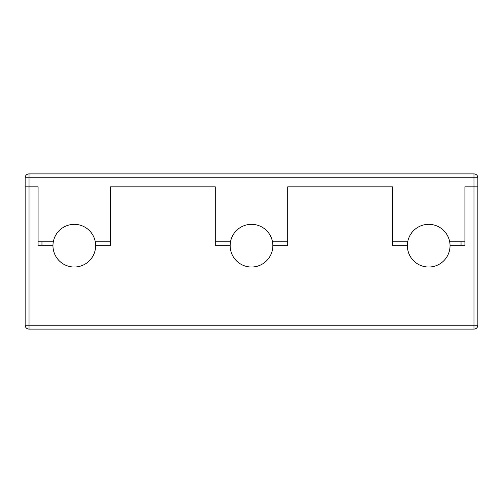 <?xml version="1.0" encoding="UTF-8"?>
<svg xmlns="http://www.w3.org/2000/svg" width="503" height="503" viewBox="0 0 503 503"><rect width="100%" height="100%" fill="white"/><g stroke="black" fill="none" stroke-linecap="round" stroke-linejoin="round"><path stroke-width="0.75" d="M473.971 329.107L29.029 329.107L29.029 325.227L25.15 325.227A3.879 3.879 0 0 0 29.029 329.107A3.879 3.879 0 0 1 25.15 325.227L25.15 186.827L38.083 186.827L38.083 245.678L52.96 245.678A21.34 21.34 0 0 0 74.299 267.024A21.34 21.34 0 0 0 95.639 245.678L110.515 245.678L110.515 186.827L215.284 186.827L215.284 245.678L230.16 245.678A21.34 21.34 0 0 0 251.5 267.024A21.34 21.34 0 0 0 272.84 245.678L287.716 245.678L287.716 186.827L392.485 186.827L392.485 245.678L407.361 245.678A21.34 21.34 0 0 0 428.701 267.024A21.34 21.34 0 0 0 450.04 245.678L464.917 245.678L464.917 186.827L477.85 186.827L477.85 325.227A3.879 3.879 0 0 1 473.971 329.107A3.879 3.879 0 0 0 477.85 325.227L473.971 325.227L473.971 329.107M473.971 173.893A3.879 3.879 0 0 1 477.85 177.773A3.879 3.879 0 0 0 473.971 173.893L29.029 173.893L473.971 173.893L473.971 177.773L477.85 177.773L477.85 325.227M25.15 177.773L29.029 177.773L29.029 173.893A3.879 3.879 0 0 0 25.15 177.773L25.15 186.827L38.083 186.827L38.083 241.798L53.312 241.798M449.688 241.798L464.917 241.798L464.917 186.827L473.971 186.827L473.971 325.227L29.029 325.227L29.029 177.773L473.971 177.773L473.971 186.827L477.85 186.827L477.85 177.773M272.488 241.798L287.716 241.798L287.716 186.827L392.485 186.827L392.485 241.798L407.713 241.798M95.287 241.798L110.515 241.798L110.515 186.827L215.284 186.827L215.284 241.798L230.512 241.798M95.639 245.678A21.34 21.34 0 0 0 74.299 224.338A21.34 21.34 0 0 0 52.96 245.678M272.84 245.678A21.34 21.34 0 0 0 251.5 224.338A21.34 21.34 0 0 0 230.16 245.678M450.04 245.678A21.34 21.34 0 0 0 428.701 224.338A21.34 21.34 0 0 0 407.361 245.678M461.037 241.798L461.037 245.678M41.963 241.798L41.963 245.678"/></g></svg>
